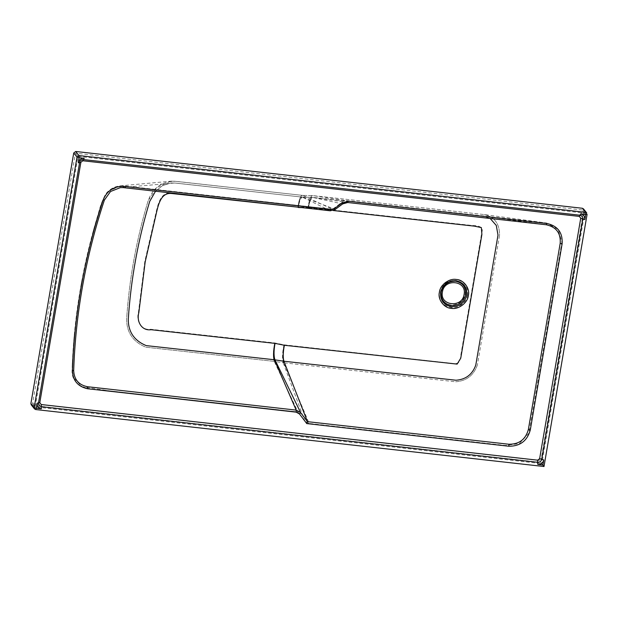 <?xml version="1.0" encoding="UTF-8"?>
<svg xmlns="http://www.w3.org/2000/svg" width="618" height="618" viewBox="0 0 618 618"><rect width="100%" height="100%" fill="white"/><g stroke="black" fill="none" stroke-linecap="round" stroke-linejoin="round"><path stroke-width="0.46" stroke-dasharray="3.09 2.32" d="M440.588 291.379C440.101 298.857 443.5 303.399 450.792 304.998C458.34 305.037 463.145 301.406 465.184 294.091C465.671 286.613 462.272 282.071 454.979 280.472C447.432 280.425 442.627 284.064 440.588 291.379M467.625 295.025C467.061 302.063 457.961 308.961 451.078 307.555C442.712 305.717 438.803 300.502 439.352 291.905C439.916 284.859 449.016 277.969 455.899 279.367C464.265 281.205 468.174 286.428 467.625 295.025M31.224 404.813L32.314 405.4L540.657 462.38L583.771 210.151L583.446 208.853M539.251 460.495L32.599 403.709L75.427 153.171L582.071 209.958L539.251 460.495L541.808 463.67L584.628 213.14L77.984 156.354L35.156 406.891L541.808 463.67M344.489 200.371L312.646 195.589L302.712 195.404L332.561 209.278L344.489 200.371L546.675 223.036L558.162 229.463L561.901 242.132L528.846 433.249L519.282 443.67L505.416 445.447L309.162 423.446L283.739 362.805L455.644 381.785C466.389 380.974 473.62 375.427 477.343 365.138L499.553 235.18C499.56 223.662 494.454 216.794 484.226 214.57L312.646 195.589L302.712 195.404L175.435 181.321C161.947 181.267 152.839 187.772 148.111 200.842C136.369 239.707 129.208 279.127 126.628 319.12C126.651 332.499 133.063 341.862 145.863 347.208L274.253 361.383L297.922 411.943L109.007 390.769L82.271 386.829L73.31 377.513L72.267 364.241L74.06 337.204L81.36 283.299L93.527 229.996L101.414 203.701L107.771 191.611L120.162 185.887L332.561 209.278L124.288 185.941C116.732 185.276 110.514 187.988 105.624 194.075C102.426 200.178 100.031 206.52 98.447 213.102C90.498 239.019 84.311 265.238 79.884 291.766C75.435 318.27 72.824 344.859 72.036 371.549C72.26 387.138 89.602 389.703 101.87 389.966L297.922 411.943L304.744 420.951L283.199 362.743L283.747 362.82C282.542 358.594 282.627 352.6 283.994 344.813C282.326 352.577 282.055 358.548 283.191 362.72L274.253 361.383C272.87 357.397 273.001 351.248 274.639 342.92C273.017 351.209 272.886 357.358 274.253 361.383L145.863 347.208C133.063 341.862 126.651 332.499 126.628 319.12C129.208 279.135 136.369 239.707 148.111 200.842L156.624 187.679L170.777 181.213L175.435 181.321L302.712 195.404L175.118 181.236L170.777 181.213M312.646 195.589C310.715 195.821 309.185 199.738 308.073 207.324C309.193 199.776 310.715 195.867 312.646 195.589L484.643 214.616L546.66 223.036M309.162 423.446L304.744 420.951M32.599 403.709L35.156 406.891M584.628 213.14L582.071 209.958M77.984 156.354L75.427 153.171M484.226 214.57C494.446 216.794 499.56 223.662 499.553 235.18M477.343 365.138C473.62 375.427 466.389 380.974 455.644 381.785M302.712 195.404C300.703 195.164 299.104 199.05 297.922 207.061C299.097 198.988 300.696 195.103 302.712 195.404M32.314 405.4L35.597 409.487L543.948 466.466L540.657 462.38M330.321 210.8L302.264 197.119L175.203 183.067L170.939 182.967L162.488 185.639L155.52 191.217L162.488 185.639L170.939 182.967L175.203 183.067L302.264 197.119C300.51 196.918 299.189 200.386 298.301 207.517C299.506 200.348 301.028 196.895 302.851 197.157L312.244 197.343C310.568 197.551 309.301 201.028 308.444 207.779C309.579 201.089 311.024 197.621 312.778 197.381L484.404 216.362L490.182 218.478L484.025 216.323M302.851 197.157L335.319 209.363L342.611 203.932L312.252 197.343L347.741 202.511M333.172 210.514L308.444 207.779C309.579 201.051 311.024 197.582 312.778 197.381L484.404 216.362L546.42 224.782M298.301 207.517C299.189 200.325 300.51 196.864 302.264 197.119L174.925 182.99L120.325 187.64M283.994 344.813L450.993 363.237C453.589 364.01 456.076 363.855 458.456 362.774C459.939 360.634 460.704 358.201 460.75 355.481L481.746 232.646C484.342 225.902 476.432 225.64 472.036 225.462L308.073 207.324L297.922 207.061L170.931 193.017C160.858 192.105 158.108 203.801 156.292 211.333L144.79 261.514L138.432 312.283C135.991 320.835 141.159 330.653 150.738 329.255L274.639 342.92L283.994 344.813C282.611 352.623 282.526 358.618 283.739 362.805L283.191 362.72M543.948 466.466L587.061 214.237L583.771 210.151M308.444 207.779L301.7 207.594M302.264 197.119L302.859 197.165M38.432 403.098L79.544 162.526C80.108 160.51 81.437 159.506 83.523 159.521L580.163 215.195M120.162 185.887L172.314 181.066M302.503 197.08L312.152 197.335M582.141 216.339L579.877 215.103L83.43 159.467C81.36 159.429 80.046 160.41 79.506 162.418L38.416 402.805L39.112 405.501"/><path stroke-width="0.93" d="M582.365 208.266L585.655 212.353L586.737 212.94L583.446 208.853L582.365 208.266L75.713 151.48L73.727 152.986L30.9 403.523L31.224 404.813L34.515 408.9L34.191 407.602L30.9 403.523M498 235.11L496.308 225.485L490.182 218.478L496.3 225.477L498 235.11L475.783 365.068C472.407 374.454 465.81 379.506 456.007 380.232L283.901 361.236C282.866 357.498 283.029 352.175 284.373 345.269C283.013 352.19 282.859 357.513 283.901 361.236L274.971 359.846C273.704 356.285 273.728 350.8 275.018 343.376C273.411 350.715 273.187 356.169 274.361 359.746L146.203 345.609C134.237 340.626 128.258 331.881 128.281 319.367C130.854 279.498 137.992 240.178 149.703 201.422L155.52 191.217L149.703 201.422C137.992 240.186 130.854 279.498 128.281 319.367C128.258 331.889 134.237 340.634 146.203 345.609L274.361 359.753L296.184 410.105L87.509 386.714C78.741 384.96 74.129 379.576 73.681 370.553C75.643 312.754 85.879 255.937 104.372 200.108L110.545 191.487L120.325 187.64L123.059 187.594L330.251 210.792L335.319 209.363L334.662 208.436L341.947 202.998L342.611 203.932L347.733 202.511L546.327 224.774C556.293 227.022 560.912 233.202 560.194 243.307L528.375 429.464C525.632 439.452 519.112 444.381 508.815 444.234L307.447 421.661L300.587 412.561L274.971 359.846L274.361 359.753C273.171 356.2 273.388 350.746 275.018 343.376L284.373 345.269L457.127 364.102L460.742 358.208L481.893 234.461L481.352 227.602L474.508 226.149L333.172 210.514M298.332 207.215L171.302 193.473C161.236 192.561 158.486 204.257 156.671 211.789L145.168 261.97L138.811 312.739C136.362 321.29 141.537 331.109 151.116 329.711L275.018 343.376M283.901 361.244L307.432 421.6M456.007 380.232C465.817 379.506 472.407 374.454 475.783 365.068M296.207 412.16L296.184 410.105L300.587 412.561L299.521 414.029L296.207 412.16L87.439 388.737C77.868 386.544 72.854 380.572 72.399 370.808C74.361 312.863 84.62 255.906 103.167 199.931C106.968 190.823 113.766 186.273 123.561 186.296L330.846 209.502L334.662 208.436M307.447 421.661L306.767 423.593L307.447 421.661M341.947 202.998L348.297 201.213L546.922 223.477L546.327 224.767L347.741 202.511C345.176 202.588 343.469 203.067 342.635 203.955L342.611 203.932M88.382 386.814L87.509 386.714L87.439 388.737M342.635 203.955L335.319 209.363M542.905 465.037L543.77 459.954C542.921 462.982 540.935 464.489 537.799 464.466L542.905 465.037L543.995 466.52L35.69 409.549L34.515 408.9L35.69 409.549M441.175 292.036C443.214 284.751 447.996 281.128 455.52 281.175C462.774 282.766 466.165 287.285 465.686 294.747C463.647 302.024 458.865 305.647 451.341 305.609C444.079 304.017 440.696 299.491 441.175 292.036M464.11 294.384C467.092 280.51 444.203 277.976 442.418 291.99C439.437 305.871 462.318 308.397 464.11 294.384M439.383 292.314C437.513 299.39 444.118 308.212 451.395 308.359C458.456 309.796 467.78 302.735 468.351 295.52C470.221 288.444 463.608 279.622 456.331 279.475C449.278 278.038 439.954 285.099 439.383 292.314M466.775 295.165C464.597 302.936 459.498 306.798 451.472 306.76C443.724 305.053 440.109 300.224 440.626 292.275C442.797 284.504 447.903 280.634 455.93 280.68C463.67 282.38 467.285 287.208 466.775 295.165M73.727 152.986L77.018 157.065L79.081 157.714L78.216 162.789C79.058 159.761 81.051 158.262 84.179 158.285L79.081 157.714L79.004 155.566L75.713 151.48M35.597 409.487L36.253 408.251L41.352 408.822C38.331 408.15 36.925 406.273 37.126 403.168L36.253 408.251L34.191 407.602L77.018 157.065L79.004 155.566L585.655 212.353L585.725 214.5L580.626 213.928C583.647 214.593 585.061 216.478 584.86 219.575L585.725 214.5L587.1 214.338L543.995 466.52M301.7 207.594L298.301 207.517M580.727 218.285L579.321 216.408L82.874 160.765L80.881 162.264L39.791 402.642L41.205 404.527L537.652 460.171L539.638 458.664L580.727 218.285L582.797 218.934L541.708 459.313C541.136 461.329 539.815 462.334 537.73 462.318L537.652 460.171M546.922 223.477C557.753 225.925 562.82 232.7 562.117 243.809L530.29 430.02C527.208 440.881 520.062 446.289 508.846 446.235L306.767 423.593L299.521 414.029M274.971 359.854L274.361 359.753M508.815 444.234L508.846 446.235M530.29 430.02L528.375 429.464M560.194 243.307L562.117 243.809M347.733 202.511L348.297 201.213M73.681 370.553L72.399 370.808M330.846 209.502L330.29 210.8L123.082 187.602L123.561 186.296M104.372 200.108L103.167 199.931M543.77 459.954L539.638 458.664M537.799 464.466L537.73 462.318L41.282 406.675L41.352 408.822M584.86 219.575L582.797 218.934L582.141 216.339L580.163 215.195M580.626 213.928L579.97 215.164L582.141 216.339M38.432 403.098L39.112 405.501L41.282 406.675L41.205 404.527M37.126 403.168L38.455 402.905L39.112 405.501M84.179 158.285L83.615 159.583L580.063 215.226M579.321 216.408L579.97 215.164M38.455 402.905L39.791 402.642M78.216 162.789L79.583 162.634L38.494 403.013M82.874 160.765L83.523 159.521M79.544 162.526L80.881 162.264M120.34 187.64L123.082 187.602M335.35 209.402L330.29 210.8M79.583 162.634C79.73 160.927 81.074 159.907 83.615 159.583"/></g></svg>

